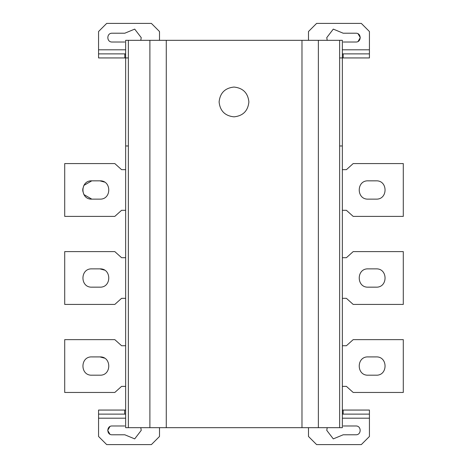<?xml version="1.0" encoding="UTF-8"?>
<svg xmlns="http://www.w3.org/2000/svg" width="468" height="468" viewBox="0 0 468 468"><rect width="100%" height="100%" fill="white"/><g stroke="black" fill="none" stroke-linecap="round" stroke-linejoin="round"><path stroke-width="0.7" d="M124.798 42.021L112.109 42.021C106.429 42.266 106.429 32.976 112.109 33.216L124.798 33.216L134.702 29.115L141.225 37.621L140.798 40.33M98.561 53.873L124.816 53.873L124.816 57.938L98.561 57.938L98.561 31.526L106.692 23.4L151.38 23.4L159.506 31.526L159.506 40.33M124.816 53.873L125.652 53.873M124.816 57.938L125.652 57.938L125.652 40.33L128.361 40.33L128.361 145.969L125.652 145.969L125.652 57.933L125.652 427.67L128.361 427.67L128.361 145.969L125.652 145.969L128.361 145.969M98.561 57.938L128.361 57.933M343.196 425.979L355.891 425.979C361.565 425.734 361.565 435.024 355.891 434.784L343.196 434.784L333.298 438.885L326.769 430.379L327.196 427.67M308.488 427.67L308.488 436.474L316.614 444.6L361.308 444.6L369.433 436.474L369.433 418.193L342.348 418.193M346.408 386.363L353.182 392.459L403.293 392.459L403.293 339.639L403.293 392.459L403.293 339.639L353.182 339.639L346.408 345.735L342.348 345.735L342.348 386.363L346.408 386.363L342.348 386.363L346.408 386.363L342.348 386.363L342.348 410.062L369.433 410.062L369.433 418.193M343.155 410.062L343.155 414.127L369.433 414.127L342.348 414.127L342.348 427.67L149.889 427.67L149.889 40.33L342.348 40.33L342.348 57.933L342.348 40.33M140.798 427.67L141.225 430.379L134.702 438.885L124.798 434.784L112.109 434.784C106.429 435.053 106.429 425.71 112.109 425.979L124.798 425.979M109.921 426.559L107.704 430.379L109.921 434.199M125.652 418.193L98.561 418.193L98.561 436.474L106.692 444.6L151.386 444.6L159.506 436.474L159.506 427.67M99.918 180.841L99.918 180.841C111.706 180.338 111.706 199.625 99.918 199.128L91.792 199.128C79.999 199.684 79.999 180.285 91.792 180.841L99.918 180.841L104.487 182.07L99.918 180.841M82.666 189.446L83.877 185.416L91.792 180.841C79.999 180.285 79.999 199.684 91.792 199.128L83.877 194.553L82.666 190.517M125.652 169.668L121.586 169.668L114.818 163.572L64.707 163.572L64.707 216.391L114.818 216.391L121.586 210.302L125.652 210.302M99.918 287.159L99.918 287.159C111.706 287.662 111.706 268.375 99.918 268.872L91.792 268.872C80.005 268.375 80.005 287.662 91.792 287.159C80.005 287.662 80.005 268.375 91.792 268.872C80.005 268.375 80.005 287.662 91.792 287.159L99.918 287.159M104.493 270.1L99.918 268.872L104.487 270.1M114.818 304.428L121.586 298.332L114.818 304.428L64.707 304.428L64.707 251.608L114.818 251.608L121.586 257.698L125.652 257.698M91.792 268.872C80.005 268.375 80.005 287.662 91.792 287.159M114.818 251.608L121.586 257.698M121.586 298.332L125.652 298.332M91.792 356.909L99.918 356.909L104.487 358.131L99.918 356.909C111.706 356.405 111.706 375.693 99.918 375.19L91.792 375.19C80.005 375.693 80.005 356.405 91.792 356.909C80.005 356.405 80.005 375.693 91.792 375.19C80.005 375.693 80.005 356.405 91.792 356.909C80.005 356.405 80.005 375.693 91.792 375.19M114.818 339.639L121.586 345.735L114.818 339.639L64.707 339.639L64.707 392.459L114.818 392.459L121.586 386.363L125.652 386.363M114.818 392.459L121.586 386.363M125.652 345.735L121.586 345.735M91.792 180.841C80.005 180.338 80.005 199.625 91.792 199.128M114.818 163.572L121.586 169.668M114.818 216.391L121.586 210.302M376.202 268.872L368.076 268.872C356.288 268.375 356.288 287.662 368.076 287.159L376.202 287.159C387.995 287.662 387.995 268.375 376.202 268.872L376.208 268.872M346.408 345.735L342.348 345.735L346.408 345.735L342.348 345.735L342.348 298.332L346.408 298.332L342.348 298.332L346.408 298.332L342.348 298.332L342.348 257.698L346.408 257.698L342.348 257.698L342.348 210.302L346.408 210.302L342.348 210.302L346.408 210.302L353.182 216.391L403.293 216.391L403.293 163.572L403.293 216.391L403.293 163.572L353.182 163.572L346.408 169.668L342.348 169.668L346.408 169.668L342.348 169.668L342.348 57.933L369.433 57.938L342.348 57.933L342.348 427.67M346.408 298.332L353.182 304.428L403.293 304.428L403.293 251.608L403.293 304.428L403.293 251.608L353.182 251.608L346.408 257.698L342.348 257.698L346.408 257.698M368.076 375.19C356.288 375.693 356.288 356.405 368.076 356.909L376.202 356.909C387.995 356.405 387.995 375.693 376.202 375.19L368.076 375.19C356.294 375.693 356.294 356.405 368.082 356.909C356.288 356.405 356.288 375.693 368.082 375.19M403.293 392.459L403.293 339.639M368.082 287.159C356.294 287.662 356.294 268.375 368.082 268.872C356.288 268.375 356.288 287.662 368.082 287.159M403.293 304.428L403.293 251.608M376.208 199.128L368.076 199.128C356.294 199.625 356.294 180.338 368.082 180.841C356.288 180.338 356.288 199.625 368.082 199.128C356.288 199.625 356.288 180.338 368.076 180.841L376.202 180.841C387.995 180.338 387.995 199.625 376.202 199.128L376.202 199.128M368.076 180.841C356.288 180.338 356.288 199.625 368.076 199.128M346.408 169.668L342.348 169.668L342.348 210.302L346.408 210.302M403.293 216.391L403.293 163.572M342.348 49.807L369.433 49.807L369.433 53.873L342.348 53.873M343.184 53.873L343.184 57.933M369.433 53.873L369.433 57.938L342.348 57.938L369.433 57.938M343.196 42.021L355.891 42.021C361.565 42.29 361.565 32.947 355.891 33.216L343.196 33.216L333.292 29.115L326.769 37.621L327.196 40.33M358.073 41.441L360.29 37.621L358.073 33.801M369.433 49.807L369.433 31.526L361.308 23.4L316.614 23.4L308.488 31.526L308.488 40.33M219.1 101.954C220.048 92.968 225.014 88.002 234 87.054C242.986 88.002 247.946 92.968 248.894 101.954C247.946 110.934 242.986 115.9 234 116.848C225.014 115.9 220.048 110.934 219.1 101.954C220.048 92.968 225.014 88.002 234 87.054C242.986 88.002 247.946 92.968 248.894 101.954C247.946 110.934 242.986 115.9 234 116.848C225.014 115.9 220.048 110.934 219.1 101.954M318.369 40.33L318.369 427.67L318.369 40.33M301.983 40.33L301.983 427.67M166.275 40.33L166.275 427.67L166.275 40.33M149.889 427.67L128.361 427.67M149.889 40.33L128.361 40.33M342.348 145.969L339.639 145.969L339.639 427.67M341.821 57.933L342.143 57.933M98.561 418.193L98.561 414.127L125.652 414.127L125.652 427.67L125.652 414.127M124.675 414.127L124.675 410.067L125.652 410.067L98.561 410.062L124.816 410.067M98.561 414.127L98.561 410.062L125.652 410.062M98.561 49.807L125.652 49.807M339.639 40.33L339.639 57.933L342.348 57.933M339.639 57.933L339.639 145.969"/></g></svg>
